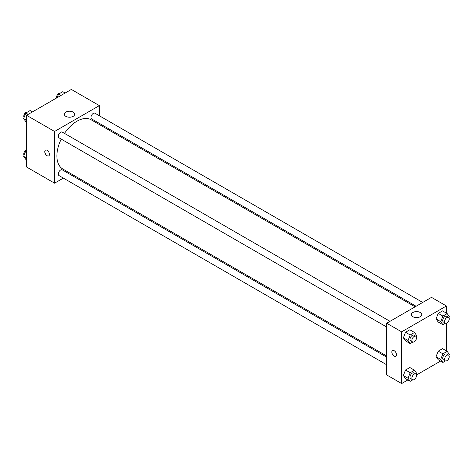 <?xml version="1.0" encoding="UTF-8"?>
<svg xmlns="http://www.w3.org/2000/svg" width="473" height="473" viewBox="0 0 473 473"><rect width="100%" height="100%" fill="white"/><g stroke="black" fill="none" stroke-linecap="round" stroke-linejoin="round"><path stroke-width="0.71" d="M63.358 178.096L54.566 183.175L26.577 167.016L26.577 115.3L71.364 89.444L99.354 105.609L99.354 115.761M99.354 123.376L99.354 124.529M65.824 112.107A5.191 2.998 180 0 1 71.482 111.457A5.191 2.998 180 0 1 74.687 114.224A5.191 2.998 180 0 1 69.496 117.221A5.191 2.998 180 0 1 64.304 114.224A5.191 2.998 180 0 1 65.824 112.107M54.566 183.175L54.566 131.464L26.577 115.3M54.566 131.464L99.354 105.609M45.455 150.154A3.299 1.904 -120 0 0 44.953 152.797A3.299 1.904 -120 0 0 47.105 155.7A3.299 1.904 60 0 1 44.947 152.797A3.299 1.904 60 0 1 45.455 150.154A3.299 1.904 60 0 1 48.754 152.058A3.299 1.904 60 0 1 48.754 155.865A3.299 1.904 60 0 1 47.105 155.7A3.299 1.904 -120 0 0 48.754 155.865M70.956 173.709L69.957 174.289M390.006 321.321L62.265 132.097A3.299 1.904 120 0 0 58.965 134.001A3.299 1.904 120 0 0 58.965 137.809L386.713 327.032M386.713 357.162L62.265 169.848A3.299 1.904 120 0 0 59.722 170.729A3.299 1.904 120 0 0 58.28 174.046A3.299 1.904 120 0 0 58.965 175.56L386.713 364.784M422.702 302.442L94.955 113.224A3.299 1.904 120 0 0 92.412 114.105A3.299 1.904 120 0 0 90.976 117.422A3.299 1.904 120 0 0 91.656 118.936L416.104 306.256M61.212 139.103A28.392 16.395 120 0 0 56.884 155.984A28.392 16.395 120 0 0 62.761 168.979L386.713 356.009M415.105 306.829L91.159 119.799A28.392 16.395 120 0 0 64.505 133.392M407.844 379.973L401.636 383.556L386.713 374.935L386.713 323.225L431.494 297.369L446.423 305.984L446.423 313.15M416.494 374.977L440.534 361.094M403.374 337.823L405.527 340.885L403.374 337.823L405.527 332.265L403.374 337.823L408.039 340.513L410.192 334.961L414.502 332.472L416.66 335.534L416.246 336.605M409.837 329.782L405.527 332.265L409.837 329.782L414.502 332.472M436.065 318.944L438.223 322.012L436.065 318.944L438.223 313.392L436.065 318.944L440.73 321.64L442.888 316.088L447.198 313.599L449.35 316.662L448.936 317.732M442.533 310.903L438.223 313.392L442.533 310.903L447.198 313.599M436.065 356.695L438.223 359.758L436.065 356.695L438.223 351.143L436.065 356.695L440.73 359.385L442.888 353.834L447.198 351.344L449.35 354.413L448.936 355.477M442.533 348.654L438.223 351.143L442.533 348.654L447.198 351.344M401.636 383.556L401.636 331.839L446.423 305.984M446.423 323.142L446.423 350.901M403.374 375.568L405.527 378.637L403.374 375.568L405.527 370.016L403.374 375.568L408.039 378.264L410.192 372.712L414.502 370.223L416.66 373.286L416.246 374.356M409.837 367.527L405.527 370.016L409.837 367.527L414.502 370.223M412.899 316.721A5.191 2.998 180 0 1 411.374 314.604A5.191 2.998 180 0 1 416.565 311.606A5.191 2.998 180 0 1 421.756 314.604A5.191 2.998 180 0 1 418.552 317.371A5.191 2.998 180 0 1 412.899 316.721M401.636 331.839L386.713 323.225M396.504 354.732A3.299 1.904 60 0 1 395.824 356.246A3.299 1.904 60 0 1 392.525 354.342A3.299 1.904 60 0 1 392.525 350.528A3.299 1.904 60 0 1 395.067 351.415A3.299 1.904 60 0 1 396.504 354.732M392.525 350.528A3.299 1.904 -120 0 0 392.525 354.342A3.299 1.904 -120 0 0 395.824 356.246M412.817 342.068L410.192 343.581L408.039 340.513M415.862 336.244L413.999 335.168A3.299 1.904 120 0 0 411.457 336.055A3.299 1.904 120 0 0 410.014 339.372A3.299 1.904 120 0 0 410.7 340.879L412.568 341.961A3.299 1.904 120 0 0 415.862 340.057A3.299 1.904 120 0 0 415.862 336.244A3.299 1.904 120 0 0 413.325 337.131A3.299 1.904 120 0 0 411.882 340.448A3.299 1.904 120 0 0 412.568 341.961M410.192 343.581L405.527 340.885M410.192 334.961L405.527 332.265M445.507 323.189L442.888 324.703L440.73 321.64M448.558 317.371L446.689 316.295A3.299 1.904 120 0 0 444.147 317.176A3.299 1.904 120 0 0 442.71 320.499A3.299 1.904 120 0 0 443.39 322.007L445.259 323.083A3.299 1.904 120 0 0 448.558 321.179A3.299 1.904 120 0 0 448.558 317.371A3.299 1.904 120 0 0 446.015 318.258A3.299 1.904 120 0 0 444.573 321.575A3.299 1.904 120 0 0 445.259 323.083M442.888 324.703L438.223 322.012M442.888 316.088L438.223 313.392M412.817 379.813L410.192 381.327L408.039 378.264M415.862 373.995L413.999 372.919A3.299 1.904 120 0 0 411.457 373.8A3.299 1.904 120 0 0 410.014 377.123A3.299 1.904 120 0 0 410.7 378.631L412.568 379.707A3.299 1.904 120 0 0 415.862 377.803A3.299 1.904 120 0 0 415.862 373.995A3.299 1.904 120 0 0 413.325 374.876A3.299 1.904 120 0 0 411.882 378.199A3.299 1.904 120 0 0 412.568 379.707M410.192 381.327L405.527 378.637M410.192 372.712L405.527 370.016M445.507 360.94L442.888 362.454L440.73 359.385M448.558 355.122L446.689 354.046A3.299 1.904 120 0 0 444.147 354.927A3.299 1.904 120 0 0 442.71 358.244A3.299 1.904 120 0 0 443.39 359.758L445.259 360.834A3.299 1.904 120 0 0 448.558 358.93A3.299 1.904 120 0 0 448.558 355.122A3.299 1.904 120 0 0 446.015 356.003A3.299 1.904 120 0 0 444.573 359.326A3.299 1.904 120 0 0 445.259 360.834M442.888 362.454L438.223 359.758M442.888 353.834L438.223 351.143M26.577 122.099L25.802 121.656L23.65 118.587L25.802 113.035L30.112 110.546L32.466 111.906M26.577 120.278L23.65 118.587M28.155 114.389L25.802 113.035M27.493 112.06A3.299 1.904 120 0 0 25.051 113.218A3.299 1.904 120 0 0 23.762 116.37A3.299 1.904 120 0 0 24.064 117.523M57.138 97.657L58.498 94.162L62.808 91.673L65.156 93.027M60.846 95.516L58.498 94.162M60.183 93.187A3.299 1.904 120 0 0 57.741 94.34A3.299 1.904 120 0 0 56.453 97.497A3.299 1.904 120 0 0 56.506 98.023M26.577 159.85L25.802 159.401L23.65 156.338L25.802 150.786L26.577 150.337M26.577 158.029L23.65 156.338M26.577 151.23L25.802 150.786M26.577 149.858A3.299 1.904 120 0 0 23.762 154.121A3.299 1.904 120 0 0 24.064 155.268"/></g></svg>
